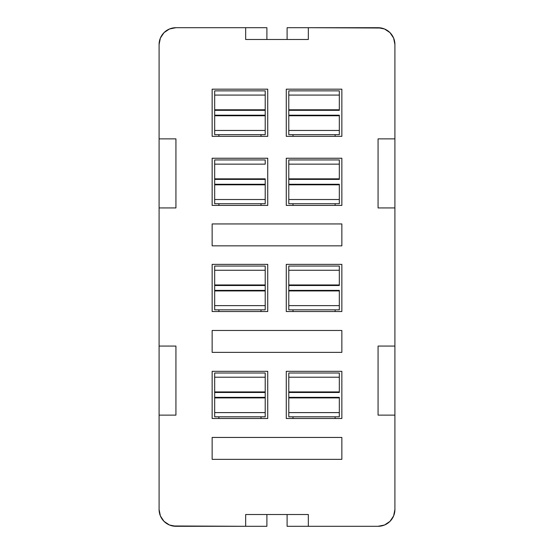 <?xml version="1.0" encoding="UTF-8"?>
<svg xmlns="http://www.w3.org/2000/svg" width="554" height="554" viewBox="0 0 554 554"><rect width="100%" height="100%" fill="white"/><g stroke="black" fill="none" stroke-linecap="round" stroke-linejoin="round"><path stroke-width="0.83" d="M288.793 392.474L288.793 391.927L339.325 391.927L339.325 373.015L339.325 392.474L288.793 392.474L339.325 392.474L339.325 391.927L288.793 391.927L288.793 373.015L339.325 373.015L288.793 373.015L288.793 377.226L339.325 377.226L288.793 377.226L288.793 397.897L339.325 397.897L339.325 412.598L288.793 412.598L288.793 397.897L339.325 397.897L339.325 416.809L288.793 416.809L288.793 412.598L339.325 412.598L339.325 416.809L288.793 416.809L288.793 397.35L339.325 397.35M265.207 392.474L214.675 392.474L265.207 392.474L265.207 391.927L214.675 391.927L214.675 392.474L214.675 377.226L265.207 377.226L265.207 391.927L214.675 391.927L214.675 373.015L265.207 373.015L265.207 377.226L214.675 377.226L214.675 373.015L265.207 373.015L265.207 416.809L214.675 416.809L265.207 416.809L265.207 412.598L214.675 412.598L265.207 412.598L265.207 397.35L214.675 397.35L214.675 397.897L265.207 397.897L214.675 397.897L214.675 392.474L214.675 397.35M265.207 285.511L214.675 285.511L265.207 285.511L265.207 284.964L214.675 284.964L214.675 266.052L265.207 266.052L214.675 266.052L214.675 270.262L265.207 270.262L214.675 270.262L214.675 285.511L214.675 284.964L265.207 284.964L265.207 270.262L265.207 305.635L214.675 305.635L214.675 290.933L265.207 290.933L265.207 290.386L214.675 290.386L214.675 285.511L214.675 290.933L265.207 290.933L265.207 309.845L214.675 309.845L214.675 305.635L265.207 305.635L265.207 309.845L214.675 309.845L214.675 290.386M339.325 285.511L288.793 285.511L339.325 285.511L339.325 284.964L339.325 285.511M265.207 179.392L214.675 179.392L265.207 179.392L265.207 178.845L214.675 178.845L214.675 159.933L265.207 159.933L214.675 159.933L214.675 164.143L265.207 164.143L214.675 164.143L214.675 179.392L214.675 178.845L265.207 178.845L265.207 199.516L214.675 199.516L214.675 184.814L265.207 184.814L265.207 184.267L214.675 184.267L214.675 179.392L214.675 184.814L265.207 184.814L265.207 203.727L214.675 203.727L214.675 199.516L265.207 199.516L265.207 203.727L214.675 203.727L214.675 184.267M339.325 179.392L288.793 179.392L339.325 179.392L339.325 178.845L339.325 179.392M265.207 110.329L214.675 110.329L265.207 110.329L265.207 109.782L214.675 109.782L214.675 90.87L265.207 90.87L214.675 90.87L214.675 95.08L265.207 95.08L214.675 95.08L214.675 110.329L214.675 109.782L265.207 109.782L265.207 95.08L265.207 130.453L214.675 130.453L214.675 115.751L265.207 115.751L265.207 115.204L214.675 115.204L214.675 110.329L214.675 115.751L265.207 115.751L265.207 134.664L214.675 134.664L214.675 130.453L265.207 130.453L265.207 134.664L214.675 134.664L214.675 115.204M339.325 110.329L288.793 110.329L339.325 110.329L339.325 109.782L339.325 110.329M218.885 416.809L218.885 418.492L218.885 416.809M260.996 418.492L260.996 416.809L260.996 418.492M267.734 371.332L267.734 418.492L212.147 418.492L212.147 371.332L267.734 371.332L267.734 418.492L212.147 418.492L212.147 371.332L267.734 371.332M286.266 418.492L286.266 371.332L341.853 371.332L341.853 418.492L286.266 418.492L286.266 371.332L341.853 371.332L341.853 418.492L286.266 418.492M293.004 418.492L293.004 416.809L293.004 418.492M335.115 416.809L335.115 418.492L335.115 416.809M218.885 309.845L218.885 311.528L218.885 309.845M260.996 311.528L260.996 309.845L260.996 311.528M267.734 264.369L267.734 311.528L212.147 311.528L212.147 264.369L267.734 264.369L267.734 311.528L212.147 311.528L212.147 264.369L267.734 264.369M286.266 311.528L286.266 264.369L341.853 264.369L341.853 311.528L286.266 311.528L286.266 264.369L341.853 264.369L341.853 311.528L286.266 311.528M293.004 311.528L293.004 309.845L293.004 311.528M335.115 309.845L335.115 311.528L335.115 309.845M218.885 203.727L218.885 205.409L218.885 203.727M260.996 205.409L260.996 203.727L260.996 205.409M267.734 158.243L267.734 205.409L212.147 205.409L212.147 158.243L267.734 158.243L267.734 205.409L212.147 205.409L212.147 158.243L267.734 158.243M286.266 205.409L286.266 158.243L341.853 158.243L341.853 205.409L286.266 205.409L286.266 158.243L341.853 158.243L341.853 205.409L286.266 205.409M293.004 205.409L293.004 203.727L293.004 205.409M335.115 203.727L335.115 205.409L335.115 203.727M218.885 134.664L218.885 136.346L218.885 134.664M260.996 136.346L260.996 134.664L260.996 136.346M267.734 89.18L267.734 136.346L212.147 136.346L212.147 89.18L267.734 89.18L267.734 136.346L212.147 136.346L212.147 89.18L267.734 89.18M286.266 136.346L286.266 89.18L341.853 89.18L341.853 136.346L286.266 136.346L286.266 89.18L341.853 89.18L341.853 136.346L286.266 136.346M293.004 136.346L293.004 134.664L293.004 136.346M335.115 134.664L335.115 136.346L335.115 134.664M159.088 44.542L159.088 509.458L160.369 515.899L164.019 521.369L169.489 525.019L175.93 526.3A16.842 16.842 0 0 1 159.088 509.458L159.088 415.126L175.93 415.126L159.088 415.126L159.088 346.063L175.93 346.063L175.93 415.126L175.93 346.063L159.088 346.063L159.088 207.937L175.93 207.937L159.088 207.937L159.088 138.874L175.93 138.874L175.93 207.937L175.93 138.874L159.088 138.874L159.088 44.542A16.842 16.842 0 0 1 175.93 27.7L169.489 28.981L164.019 32.631L160.369 38.101L159.088 44.542L159.413 41.259M394.912 509.458L394.912 44.542L393.631 38.101L389.981 32.631L384.511 28.981L378.07 27.7A16.842 16.842 0 0 1 394.912 44.542L394.912 138.874L378.07 138.874L394.912 138.874L394.912 207.937L378.07 207.937L378.07 138.874L378.07 207.937L394.912 207.937L394.912 346.063L378.07 346.063L394.912 346.063L394.912 415.126L378.07 415.126L378.07 346.063L378.07 415.126L394.912 415.126L394.912 509.458A16.842 16.842 0 0 1 378.07 526.3L384.511 525.019L389.981 521.369L393.631 515.899L394.912 509.458L394.586 512.741M175.93 526.3L266.896 526.3L266.896 514.507L266.896 526.3L245.664 526.3L245.664 514.507L308.336 514.507L308.336 526.3L378.07 526.3L287.104 526.3L308.336 526.3L308.336 514.507L245.664 514.507L245.664 526.3L172.647 525.975M287.104 514.507L287.104 526.3L287.104 514.507M378.07 27.7L287.104 27.7L287.104 39.493L287.104 27.7L308.336 27.7L308.336 39.493L245.664 39.493L245.664 27.7L175.93 27.7L266.896 27.7L245.664 27.7L245.664 39.493L308.336 39.493L308.336 27.7L381.353 28.025M266.896 39.493L266.896 27.7L266.896 39.493M394.586 41.259L393.631 38.101M159.413 512.741L160.369 515.899M341.853 437.445L341.853 459.342L212.147 459.342L212.147 437.445L341.853 437.445L341.853 459.342L212.147 459.342L212.147 437.445L341.853 437.445M341.853 330.482L341.853 352.379L212.147 352.379L212.147 330.482L341.853 330.482L341.853 352.379L212.147 352.379L212.147 330.482L341.853 330.482M341.853 223.941L341.853 245.838L212.147 245.838L212.147 223.941L341.853 223.941L341.853 245.838L212.147 245.838L212.147 223.941L341.853 223.941M288.793 110.329L288.793 90.87L339.325 90.87L339.325 95.08L288.793 95.08L339.325 95.08L339.325 109.782L288.793 109.782L288.793 90.87L339.325 90.87L339.325 109.782L288.793 109.782L288.793 115.751L339.325 115.751L339.325 134.664L288.793 134.664L339.325 134.664L339.325 130.453L288.793 130.453L339.325 130.453L339.325 115.204L339.325 115.751L288.793 115.751L288.793 130.453L288.793 115.204L339.325 115.204M288.793 134.664L288.793 130.453L288.793 134.664M265.207 90.87L265.207 95.08L265.207 90.87M288.793 179.392L288.793 159.933L339.325 159.933L339.325 164.143L288.793 164.143L339.325 164.143L339.325 178.845L288.793 178.845L288.793 159.933L339.325 159.933L339.325 178.845L288.793 178.845L288.793 184.814L339.325 184.814L339.325 203.727L288.793 203.727L339.325 203.727L339.325 199.516L288.793 199.516L339.325 199.516L339.325 184.267L339.325 184.814L288.793 184.814L288.793 199.516L288.793 184.267L339.325 184.267M288.793 203.727L288.793 199.516L288.793 203.727M265.207 159.933L265.207 164.143L265.207 159.933M288.793 285.511L288.793 266.052L339.325 266.052L339.325 270.262L288.793 270.262L339.325 270.262L339.325 284.964L288.793 284.964L288.793 266.052L339.325 266.052L339.325 284.964L288.793 284.964L288.793 290.933L339.325 290.933L339.325 309.845L288.793 309.845L339.325 309.845L339.325 305.635L288.793 305.635L339.325 305.635L339.325 290.386L339.325 290.933L288.793 290.933L288.793 305.635L288.793 290.386L339.325 290.386M288.793 309.845L288.793 305.635L288.793 309.845M265.207 266.052L265.207 270.262L265.207 266.052M214.675 416.809L214.675 397.897L214.675 416.809"/></g></svg>
